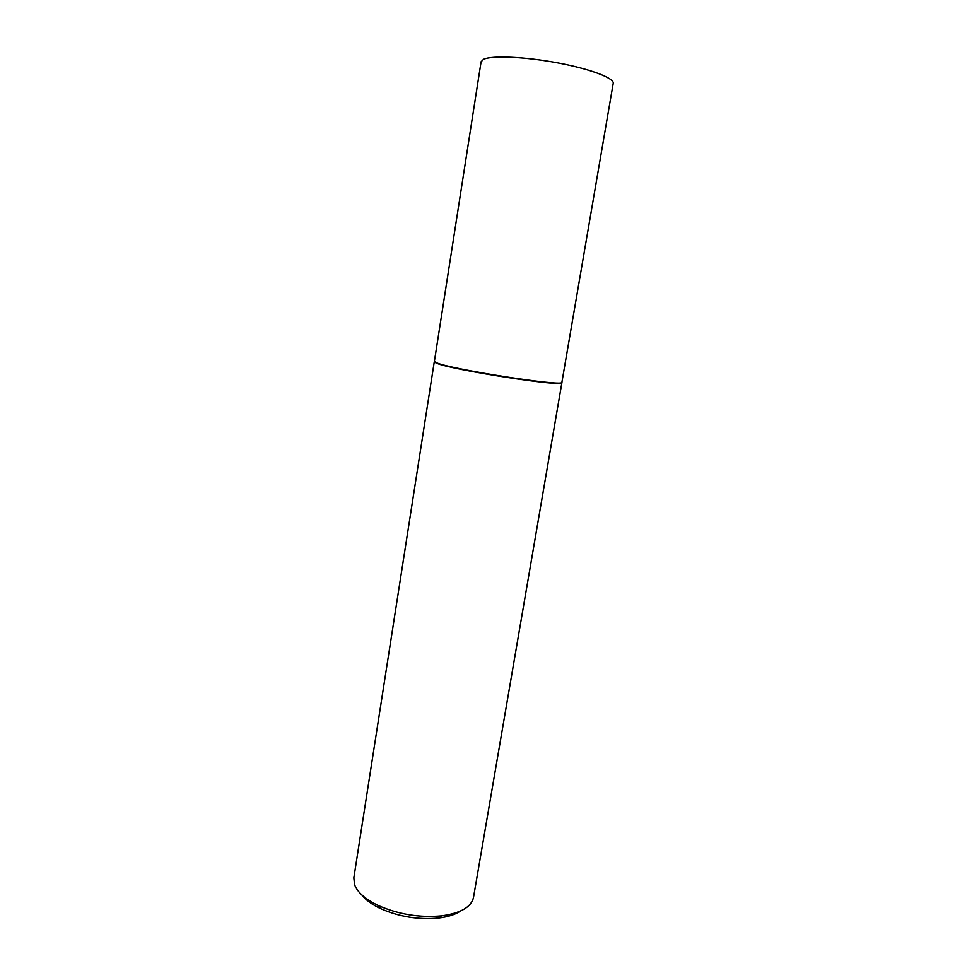 <?xml version="1.0" encoding="UTF-8"?>
<svg xmlns="http://www.w3.org/2000/svg" width="967" height="967" viewBox="0 0 967 967"><rect width="100%" height="100%" fill="white"/><g stroke="black" fill="none" stroke-linecap="round" stroke-linejoin="round"><path stroke-width="1.45" d="M436.19 362.613C449.22 369.128 565.925 387.283 561.9 382.243L613.211 83.355C614.468 78.134 590.208 68.911 557.476 62.831C524.803 56.715 491.768 55.3 483.536 59.313L481.095 61.731L434.401 361.356L436.19 362.613M436.069 362.976C449.111 369.515 565.937 387.682 561.9 382.618L473.492 897.473C471.328 907.094 460.643 913.223 441.472 915.87C419.533 917.84 398.489 914.395 378.327 905.535C365.453 899.322 357.56 892.42 354.623 884.841L353.837 877.879L434.28 361.718L436.069 362.976M460.715 910.962C455.36 914.552 447.926 916.921 438.402 918.07C418.3 919.895 399.008 916.728 380.527 908.593C371.872 904.471 365.586 899.854 361.658 894.729M438.402 918.07L441.472 915.87M380.527 908.593L378.327 905.535"/></g></svg>
